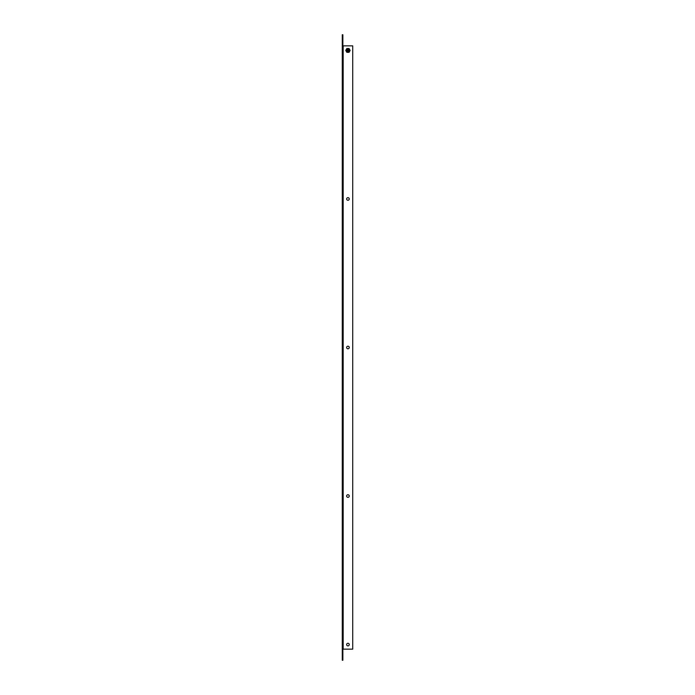 <?xml version="1.0" encoding="UTF-8"?>
<svg xmlns="http://www.w3.org/2000/svg" width="695" height="695" viewBox="0 0 695 695"><rect width="100%" height="100%" fill="white"/><g stroke="black" fill="none" stroke-linecap="round" stroke-linejoin="round"><path stroke-width="1.04" d="M349.863 50.422A1.92 1.92 0 0 1 347.952 52.334A1.92 1.92 0 0 1 346.032 50.422A1.92 1.92 0 0 1 347.952 48.502A1.92 1.92 0 0 1 349.863 50.422A1.92 1.92 0 0 0 347.952 48.502A1.92 1.92 0 0 0 346.032 50.422M348.264 51.56L349.133 50.422L348.264 49.276L348.264 50.11L348.925 50.11L348.925 50.735L348.264 50.735L348.264 52.307A1.911 1.911 0 0 1 347.639 52.307L347.639 50.735L346.97 50.735L346.97 50.11L347.639 50.11L347.639 48.528A1.911 1.911 0 0 1 348.264 48.528L348.264 49.276L348.264 48.528M347.639 49.276L346.762 50.422L347.639 52.307M349.498 49.293L349.046 48.511L348.152 48.511M347.752 48.511L346.848 48.511L346.388 49.302M346.206 49.632L345.745 50.422L346.197 51.204M346.397 51.543L346.848 52.325L347.752 52.325M348.152 52.325L349.055 52.325L349.507 51.534M349.698 51.213L350.15 50.422L349.698 49.64M346.64 644.578A1.303 1.303 0 0 0 347.952 645.89A1.303 1.303 0 0 0 349.255 644.578A1.303 1.303 0 0 0 347.952 643.275A1.303 1.303 0 0 0 346.64 644.578M346.64 496.039A1.303 1.303 0 0 0 347.952 497.342A1.303 1.303 0 0 0 349.255 496.039A1.303 1.303 0 0 0 347.952 494.736A1.303 1.303 0 0 0 346.64 496.039M346.64 347.5A1.303 1.303 0 0 0 347.952 348.803A1.303 1.303 0 0 0 349.255 347.5A1.303 1.303 0 0 0 347.952 346.197A1.303 1.303 0 0 0 346.64 347.5M346.64 198.961A1.303 1.303 0 0 0 347.952 200.264A1.303 1.303 0 0 0 349.255 198.961A1.303 1.303 0 0 0 347.952 197.658A1.303 1.303 0 0 0 346.64 198.961M342.279 660.25L342.279 34.75L342.87 34.75L342.87 660.25L342.279 660.25M342.87 45.853L352.721 45.853L352.721 649.147L342.87 649.147M346.345 50.422L347.639 51.995M348.264 51.995L349.55 50.422M343.174 649.147L343.174 45.853"/></g></svg>
